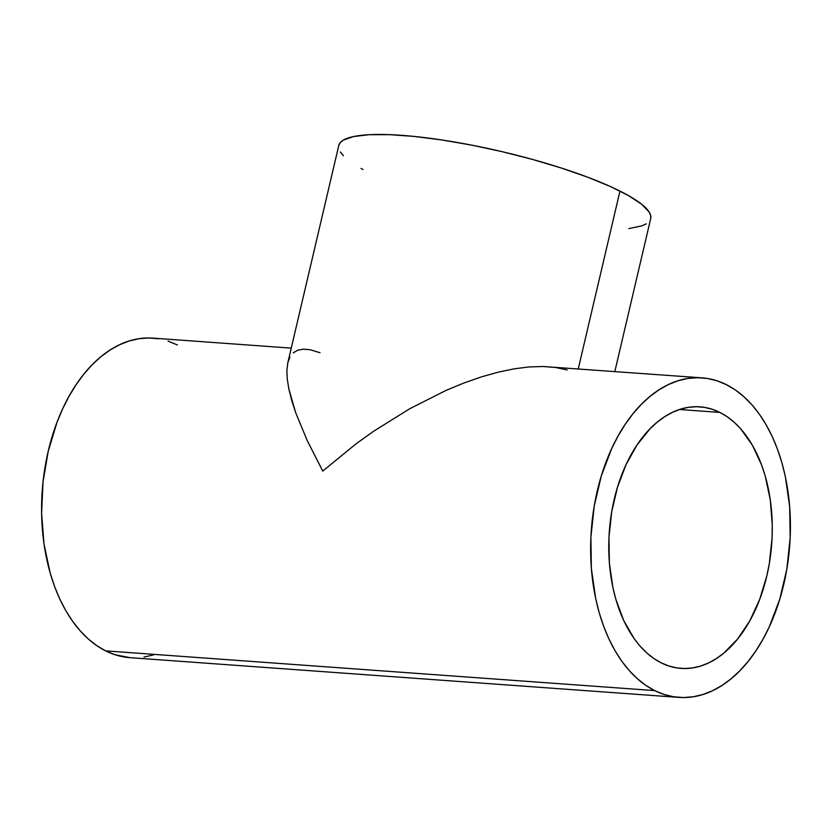 <?xml version="1.0" encoding="UTF-8"?>
<svg xmlns="http://www.w3.org/2000/svg" width="832" height="832" viewBox="0 0 832 832"><rect width="100%" height="100%" fill="white"/><g stroke="black" fill="none" stroke-linecap="round" stroke-linejoin="round"><path stroke-width="1.25" d="M614.827 371.54L650.707 218.587A160.181 31.221 -166.8 0 0 619.965 191.069L578.25 368.898L619.965 191.069A160.181 31.221 -166.8 0 0 449.03 141.086A160.181 31.221 -166.8 0 0 338.801 145.423L287.81 362.804L286.894 370.178L287.248 378.882L288.839 388.929L295.662 412.62L307.112 440.357L322.754 471.068L355.971 443.893L373.526 431.309L409.698 408.751L446.108 390.374L463.965 382.99L481.364 376.906L498.129 372.174L514.114 368.836L529.142 366.943L543.078 366.496L555.797 367.515L567.174 369.97M719.888 412.422A131.113 81.442 -85.9 0 1 769.922 559.842A131.113 81.442 -85.9 0 1 681.054 668.398A131.113 81.442 -85.9 0 1 661.159 662.823A131.113 81.442 -85.9 0 1 611.125 515.403A131.113 81.442 -85.9 0 1 699.982 406.848A131.113 81.442 -85.9 0 1 719.888 412.422L679.484 409.5L719.888 412.422L727.23 416.77L734.209 422.282L740.782 428.906L752.398 445.224L761.644 465.088L765.253 476.112L770.297 499.834L772.273 525.013L772.086 537.846L769.35 563.378L766.844 575.838L759.647 599.529L749.798 620.838L737.672 638.955L723.726 653.172L716.238 658.642L708.51 662.958L700.606 666.058L692.598 667.919L684.58 668.522L676.614 667.878L668.782 665.964L661.159 662.823L653.817 658.476L646.828 652.964L640.266 646.339L634.182 638.674L623.698 620.495L615.784 599.134L612.893 587.506L609.367 562.942L608.962 537.399L611.686 511.867L617.448 487.323L626.007 464.714L637.052 444.902L650.156 428.657L657.322 422.074L664.799 416.603L672.537 412.298L680.441 409.188L688.449 407.326L696.467 406.723L704.434 407.378L712.265 409.282L719.888 412.422M291.252 348.13L153.036 338.125A160.181 99.497 94.1 0 0 44.47 470.746A160.181 99.497 94.1 0 0 105.602 650.863L654.649 690.591A160.181 99.497 -85.9 0 1 593.518 510.474A160.181 99.497 -85.9 0 1 702.083 377.853A160.181 99.497 -85.9 0 1 726.398 384.665A160.181 99.497 -85.9 0 1 787.53 564.772A160.181 99.497 -85.9 0 1 678.964 697.393A160.181 99.497 -85.9 0 1 654.649 690.591L105.602 650.863A160.181 99.497 94.1 0 0 129.917 657.665L678.964 697.393M293.259 352.862L297.783 350.199L303.451 349.159L310.19 349.742L320.039 352.737M702.083 377.853L543.078 366.496L529.142 366.943L514.114 368.836L498.129 372.174L481.364 376.906L463.965 382.99L446.108 390.374L409.698 408.751L373.526 431.309L355.971 443.893L322.754 471.068L307.112 440.357L295.662 412.62L291.658 400.202L288.839 388.929L287.248 378.882L286.894 370.178L287.789 362.898L289.921 357.105M654.649 690.591L663.957 694.429L673.525 696.758L683.259 697.549L693.056 696.81L702.832 694.533L712.494 690.747L721.947 685.485L731.089 678.798L739.846 670.748L748.124 661.43L755.841 650.905L762.944 639.298L769.34 626.704L779.802 599.082L786.833 569.098L790.171 537.898L789.672 506.688L785.366 476.674L781.83 462.478L777.41 448.999L772.158 436.374L766.116 424.726L759.356 414.17L751.92 404.799L743.902 396.708L735.363 389.969L726.398 384.665L717.09 380.817L707.522 378.487L697.788 377.697L687.981 378.435L678.205 380.713L668.543 384.498L659.1 389.761L649.958 396.448L641.202 404.498L632.923 413.826L625.196 424.341L618.103 435.958L611.707 448.542L601.245 476.164L594.204 506.158L590.876 537.347L591.375 568.558L595.681 598.572L599.217 612.768L603.637 626.246L608.889 638.872L614.921 650.52L621.691 661.076L629.117 670.446L637.146 678.538L645.674 685.277L654.649 690.591M177.351 344.937L168.043 341.089M158.475 338.759L148.741 337.969L138.944 338.707L129.168 340.985L119.506 344.77L110.053 350.033L100.911 356.72L92.154 364.77L83.876 374.098L76.159 384.613L69.056 396.23L62.66 408.814L57.023 422.261L48.235 451.204L43.025 481.946L41.6 513.302L44.013 544.055L50.17 573.04L54.59 586.518L59.842 599.144L65.884 610.792L72.644 621.348L80.08 630.718L88.098 638.81L96.637 645.549L105.602 650.863L114.91 654.701L130.031 657.675M144.019 657.082L153.795 654.805M338.811 145.382L340.278 142.584L343.242 140.171L353.486 136.562L369.169 134.701L389.678 134.659L414.222 136.427L441.865 139.963L471.536 145.101L502.102 151.663L532.386 159.39L561.215 167.991L587.496 177.122L610.22 186.441L628.493 195.603L641.638 204.225L649.126 212.004L650.666 215.478L650.697 218.629M646.266 223.839L641.846 225.857L628.815 228.602M363.002 169.53L361.005 168.418M343.387 155.771L340.371 152.006"/></g></svg>
